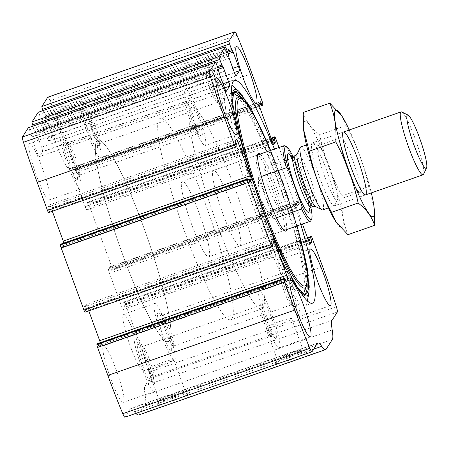 <?xml version="1.0" encoding="UTF-8"?>
<svg xmlns="http://www.w3.org/2000/svg" width="449" height="449" viewBox="0 0 449 449"><rect width="100%" height="100%" fill="white"/><g stroke="black" fill="none" stroke-linecap="round" stroke-linejoin="round"><path stroke-width="0.34" stroke-dasharray="2.25 1.68" d="M262.878 104.471L75.83 169.862A2.666 0.359 70.7 0 0 75.163 166.983L64.914 138.971A139.998 18.998 70.7 0 0 49.962 100.677A6.668 0.904 70.7 0 0 47.858 97.175M302.463 224.029L296.57 207.926A4.002 0.544 70.7 0 1 295.571 203.61L297.014 201.371L298.759 204.969L299.331 204.082L112.284 269.473A2.666 0.359 70.7 0 0 111.616 266.599L88.835 204.34A2.666 0.359 70.7 0 0 87.707 202.207A2.666 0.359 70.7 0 0 87.678 202.235L87.123 203.105L88.296 207.634L86.882 209.857A4.002 0.544 70.7 0 1 86.831 209.896A4.002 0.544 70.7 0 1 85.142 206.697L73.069 173.701A4.002 0.544 70.7 0 1 72.07 169.385L73.513 167.146L75.258 170.743L75.83 169.862M299.331 204.082A2.666 0.359 70.7 0 0 298.664 201.208L279.003 147.48M332.064 320.311L145.016 385.702L150.303 377.407A6.668 0.904 70.7 0 0 149.298 372.126A139.998 18.998 70.7 0 0 135.542 331.968L125.288 303.951A2.666 0.359 70.7 0 0 124.16 301.823A2.666 0.359 70.7 0 0 124.132 301.846L123.576 302.716L124.749 307.245L123.335 309.468A4.002 0.544 70.7 0 1 123.284 309.507A4.002 0.544 70.7 0 1 121.595 306.313L109.522 273.318A4.002 0.544 70.7 0 1 108.523 269.002L109.966 266.757L111.711 270.354L112.284 269.473M124.895 417.216A6.668 0.904 70.7 0 0 124.974 417.149L130.261 408.848A44.002 5.972 70.7 0 1 130.782 408.405A44.002 5.972 70.7 0 1 134.689 411.705A44.002 5.972 70.7 0 0 135.952 413.349M138.601 414.999A44.002 5.972 70.7 0 0 139.117 414.556L145.274 404.897A44.002 5.972 70.7 0 0 145.145 395.3A44.002 5.972 70.7 0 1 145.016 385.702M157.784 404.28A16.669 1.757 -20.1 0 0 157.745 404.353A16.669 1.757 -20.1 0 0 173.976 400.474A16.669 1.757 -20.1 0 0 188.872 392.959A16.669 1.757 -20.1 0 0 173.011 397.096A16.669 1.757 -20.1 0 0 157.784 404.28M275.624 363.084A16.669 1.757 -20.1 0 0 275.585 363.157A16.669 1.757 -20.1 0 0 291.816 359.279A16.669 1.757 -20.1 0 0 306.712 351.763A16.669 1.757 -20.1 0 0 290.851 355.9A16.669 1.757 -20.1 0 0 275.624 363.084M300.847 224.59A117.997 16.012 70.7 0 0 284.318 174.712A117.997 16.012 70.7 0 0 274.446 149.074M62.125 135.991A29.999 4.069 -109.3 0 1 69.258 168.656A29.999 4.069 -109.3 0 1 55.513 141.676A29.999 4.069 -109.3 0 1 49.457 112.014A29.999 4.069 -109.3 0 1 62.125 135.991M136.17 338.327A29.999 4.069 -109.3 0 1 143.304 370.992A29.999 4.069 -109.3 0 1 129.559 344.018A29.999 4.069 -109.3 0 1 123.503 314.356A29.999 4.069 -109.3 0 1 136.17 338.327M42.122 167.37A29.999 4.069 -109.3 0 1 49.255 200.035A29.999 4.069 -109.3 0 1 35.51 173.061A29.999 4.069 -109.3 0 1 29.454 143.399A29.999 4.069 -109.3 0 1 42.122 167.37M116.168 369.712A29.999 4.069 -109.3 0 1 123.301 402.377A29.999 4.069 -109.3 0 1 109.556 375.398A29.999 4.069 -109.3 0 1 103.5 345.736A29.999 4.069 -109.3 0 1 116.168 369.712M285.109 279.323L98.062 344.714L97.517 343.648M98.062 344.714L99.246 347.245L100.683 345A4.002 0.544 70.7 0 0 100.329 342.654M88.779 310.876L87.611 307.688A4.002 0.544 70.7 0 0 85.922 304.495A4.002 0.544 70.7 0 0 85.877 304.534L84.457 306.757L85.636 311.286L85.08 312.156L272.128 246.765M248.656 179.707L61.608 245.098L61.064 244.032M61.608 245.098L62.793 247.629L64.229 245.39A4.002 0.544 70.7 0 0 63.876 243.044M52.325 211.266L51.158 208.078A4.002 0.544 70.7 0 0 49.469 204.884A4.002 0.544 70.7 0 0 49.424 204.924L48.009 207.141L49.182 211.675L48.627 212.54L235.674 147.154M216.553 64.448L29.505 129.84A2.666 0.359 70.7 0 0 28.416 127.712M29.505 129.84L31.553 135.441L32.294 139.184L37.531 153.502A4.002 0.544 70.7 0 0 39.22 156.701A4.002 0.544 70.7 0 0 39.271 156.662L42.532 151.543A4.002 0.544 70.7 0 0 41.532 147.227L36.29 132.91L34.753 130.423L33.153 126.04M226.397 49.003L39.349 114.388A2.666 0.359 70.7 0 0 38.266 112.261M39.349 114.388L41.403 119.995L42.139 123.733L47.381 138.051A4.002 0.544 70.7 0 0 49.07 141.25A4.002 0.544 70.7 0 0 49.115 141.21L52.376 136.092A4.002 0.544 70.7 0 0 51.382 131.776L46.14 117.458L44.603 114.972L42.997 110.589M277.336 359.441A13.779 1.448 -20.1 0 0 277.302 359.503A13.779 1.448 -20.1 0 0 277.286 359.671A13.779 1.448 -20.1 0 0 290.722 356.298A13.779 1.448 -20.1 0 0 303.165 350.203A13.779 1.448 -20.1 0 0 303.041 350.085A13.779 1.448 -20.1 0 0 289.925 353.503A13.779 1.448 -20.1 0 0 277.336 359.441M265.791 327.899A13.779 1.448 -20.1 0 0 265.741 328.129A13.779 1.448 -20.1 0 0 279.177 324.756A13.779 1.448 -20.1 0 0 291.62 318.655A13.779 1.448 -20.1 0 0 279.07 321.709A13.779 1.448 -20.1 0 0 265.791 327.899M159.496 400.637A13.779 1.448 -20.1 0 0 159.462 400.699A13.779 1.448 -20.1 0 0 159.446 400.867A13.779 1.448 -20.1 0 0 172.882 397.494A13.779 1.448 -20.1 0 0 185.325 391.399A13.779 1.448 -20.1 0 0 185.201 391.281A13.779 1.448 -20.1 0 0 172.085 394.699A13.779 1.448 -20.1 0 0 159.496 400.637M147.951 369.095A13.779 1.448 -20.1 0 0 147.901 369.325A13.779 1.448 -20.1 0 0 161.337 365.952A13.779 1.448 -20.1 0 0 173.78 359.851A13.779 1.448 -20.1 0 0 161.23 362.904A13.779 1.448 -20.1 0 0 147.951 369.095M272.043 315.22A29.999 4.069 -109.3 0 1 279.171 347.885A29.999 4.069 -109.3 0 1 265.432 320.906A29.999 4.069 -109.3 0 1 259.37 291.244A29.999 4.069 -109.3 0 1 272.043 315.22M271.117 316.668A19.997 2.716 -109.3 0 1 275.462 338.389A19.997 2.716 -109.3 0 1 266.712 320.463A19.997 2.716 -109.3 0 1 262.384 300.987A19.997 2.716 -109.3 0 1 271.117 316.668M267.408 318.369A16.389 2.223 -109.3 0 1 271.303 336.217A16.389 2.223 -109.3 0 1 270.966 336.172A16.389 2.223 -109.3 0 1 263.799 321.478A16.389 2.223 -109.3 0 1 260.252 305.516A16.389 2.223 -109.3 0 1 260.487 305.275A16.389 2.223 -109.3 0 1 267.408 318.369M149.461 359.604A16.389 2.223 -109.3 0 1 153.597 377.205A16.389 2.223 -109.3 0 1 153.362 377.446A16.389 2.223 -109.3 0 1 145.852 362.713A16.389 2.223 -109.3 0 1 142.541 346.505A16.389 2.223 -109.3 0 1 142.877 346.549A16.389 2.223 -109.3 0 1 149.461 359.604M146.419 360.261A19.997 2.716 -109.3 0 1 151.465 381.734A19.997 2.716 -109.3 0 1 142.013 364.055A19.997 2.716 -109.3 0 1 138.387 344.332A19.997 2.716 -109.3 0 1 146.419 360.261M147.345 358.813A29.999 4.069 -109.3 0 1 154.473 391.477A29.999 4.069 -109.3 0 1 140.728 364.504A29.999 4.069 -109.3 0 1 134.672 334.836A29.999 4.069 -109.3 0 1 147.345 358.813M197.998 112.879A29.999 4.069 -109.3 0 1 205.126 145.543A29.999 4.069 -109.3 0 1 191.386 118.57A29.999 4.069 -109.3 0 1 185.325 88.908A29.999 4.069 -109.3 0 1 197.998 112.879M197.072 114.327A19.997 2.716 -109.3 0 1 201.416 136.047A19.997 2.716 -109.3 0 1 192.666 118.121A19.997 2.716 -109.3 0 1 188.339 98.645A19.997 2.716 -109.3 0 1 197.072 114.327M193.362 116.033A16.389 2.223 -109.3 0 1 197.263 133.875A16.389 2.223 -109.3 0 1 196.92 133.83A16.389 2.223 -109.3 0 1 189.753 119.142A16.389 2.223 -109.3 0 1 186.206 103.18A16.389 2.223 -109.3 0 1 186.442 102.933A16.389 2.223 -109.3 0 1 193.362 116.033M75.415 157.262A16.389 2.223 -109.3 0 1 79.552 174.863A16.389 2.223 -109.3 0 1 79.316 175.11A16.389 2.223 -109.3 0 1 71.806 160.372A16.389 2.223 -109.3 0 1 68.495 144.168A16.389 2.223 -109.3 0 1 68.837 144.213A16.389 2.223 -109.3 0 1 75.415 157.262M72.373 157.925A19.997 2.716 -109.3 0 1 77.419 179.398A19.997 2.716 -109.3 0 1 67.967 161.713A19.997 2.716 -109.3 0 1 64.342 141.996A19.997 2.716 -109.3 0 1 72.373 157.925M73.299 156.471A29.999 4.069 -109.3 0 1 80.427 189.136A29.999 4.069 -109.3 0 1 66.688 162.162A29.999 4.069 -109.3 0 1 60.626 132.5A29.999 4.069 -109.3 0 1 73.299 156.471M292.046 283.835A29.999 4.069 -109.3 0 1 299.174 316.5A29.999 4.069 -109.3 0 1 285.429 289.526A29.999 4.069 -109.3 0 1 279.373 259.864A29.999 4.069 -109.3 0 1 292.046 283.835M291.12 285.283A19.997 2.716 -109.3 0 1 295.464 307.004A19.997 2.716 -109.3 0 1 286.715 289.077A19.997 2.716 -109.3 0 1 282.387 269.602A19.997 2.716 -109.3 0 1 291.12 285.283M287.411 286.99A16.389 2.223 -109.3 0 1 291.306 304.832A16.389 2.223 -109.3 0 1 290.969 304.787A16.389 2.223 -109.3 0 1 283.802 290.093A16.389 2.223 -109.3 0 1 280.255 274.137A16.389 2.223 -109.3 0 1 280.49 273.89A16.389 2.223 -109.3 0 1 287.411 286.99M169.464 328.219A16.389 2.223 -109.3 0 1 173.6 345.82A16.389 2.223 -109.3 0 1 173.359 346.067A16.389 2.223 -109.3 0 1 165.855 331.328A16.389 2.223 -109.3 0 1 162.544 315.125A16.389 2.223 -109.3 0 1 162.88 315.17A16.389 2.223 -109.3 0 1 169.464 328.219M166.422 328.876A19.997 2.716 -109.3 0 1 171.467 350.355A19.997 2.716 -109.3 0 1 162.016 332.67A19.997 2.716 -109.3 0 1 158.39 312.953A19.997 2.716 -109.3 0 1 166.422 328.876M167.348 327.428A29.999 4.069 -109.3 0 1 174.476 360.092A29.999 4.069 -109.3 0 1 160.731 333.119A29.999 4.069 -109.3 0 1 154.675 303.457A29.999 4.069 -109.3 0 1 167.348 327.428M218.001 81.499A29.999 4.069 -109.3 0 1 225.129 114.164A29.999 4.069 -109.3 0 1 211.389 87.185A29.999 4.069 -109.3 0 1 205.328 57.523A29.999 4.069 -109.3 0 1 218.001 81.499M217.075 82.947A19.997 2.716 -109.3 0 1 221.419 104.668A19.997 2.716 -109.3 0 1 212.669 86.736A19.997 2.716 -109.3 0 1 208.342 67.266A19.997 2.716 -109.3 0 1 217.075 82.947M213.365 84.648A16.389 2.223 -109.3 0 1 217.26 102.495A16.389 2.223 -109.3 0 1 216.923 102.451A16.389 2.223 -109.3 0 1 209.756 87.757A16.389 2.223 -109.3 0 1 206.209 71.795A16.389 2.223 -109.3 0 1 206.445 71.554A16.389 2.223 -109.3 0 1 213.365 84.648M95.418 125.883A16.389 2.223 -109.3 0 1 99.555 143.484A16.389 2.223 -109.3 0 1 99.313 143.725A16.389 2.223 -109.3 0 1 91.809 128.992A16.389 2.223 -109.3 0 1 88.498 112.783A16.389 2.223 -109.3 0 1 88.835 112.828A16.389 2.223 -109.3 0 1 95.418 125.883M92.376 126.539A19.997 2.716 -109.3 0 1 97.422 148.013A19.997 2.716 -109.3 0 1 87.97 130.333A19.997 2.716 -109.3 0 1 84.345 110.611A19.997 2.716 -109.3 0 1 92.376 126.539M93.302 125.091A29.999 4.069 -109.3 0 1 100.43 157.756A29.999 4.069 -109.3 0 1 86.685 130.777A29.999 4.069 -109.3 0 1 80.629 101.115A29.999 4.069 -109.3 0 1 93.302 125.091M276.837 177.327A117.997 16.012 -109.3 0 1 307.357 301.374A117.997 16.012 -109.3 0 1 304.882 305.808A117.997 16.012 -109.3 0 1 250.828 199.704A117.997 16.012 -109.3 0 1 227.003 83.031A117.997 16.012 -109.3 0 1 231.701 84.956A117.997 16.012 -109.3 0 1 276.837 177.327M276.775 178.579A107.126 14.536 -109.3 0 1 304.001 293.079A107.126 14.536 -109.3 0 1 253.157 198.89A107.126 14.536 -109.3 0 1 234.243 93.544A107.126 14.536 -109.3 0 1 276.775 178.579M260.218 154.046A41.156 5.584 -109.3 0 1 275.978 186.279A41.156 5.584 -109.3 0 1 286.619 229.568M274.002 187.098A40 5.427 -109.3 0 1 283.51 230.651A40 5.427 -109.3 0 1 283.061 230.679A40 5.427 -109.3 0 1 265.185 194.686A40 5.427 -109.3 0 1 256.744 155.393A40 5.427 -109.3 0 1 257.109 155.135A40 5.427 -109.3 0 1 274.002 187.098M142.99 225.398A106.666 14.475 -109.3 0 1 168.341 341.537A106.666 14.475 -109.3 0 1 119.473 245.625A106.666 14.475 -109.3 0 1 97.938 140.155A106.666 14.475 -109.3 0 1 142.99 225.398A106.666 14.475 -109.3 0 1 168.341 341.537A106.666 14.475 -109.3 0 1 119.473 245.625A106.666 14.475 -109.3 0 1 97.938 140.155A106.666 14.475 -109.3 0 1 142.99 225.398M236.511 192.705A106.666 14.475 -109.3 0 1 261.862 308.845A106.666 14.475 -109.3 0 1 213 212.927A106.666 14.475 -109.3 0 1 191.465 107.463A106.666 14.475 -109.3 0 1 236.511 192.705M230.359 202.359A40 5.427 -109.3 0 1 239.861 245.912A40 5.427 -109.3 0 1 221.542 209.941A40 5.427 -109.3 0 1 213.466 170.396A40 5.427 -109.3 0 1 230.359 202.359M293.001 156.353A38.665 5.248 -109.3 0 1 294.746 159.956L308.137 196.561A38.665 5.248 -109.3 0 1 310.826 207.343M284.745 145.874A40 5.427 -109.3 0 1 292.641 158.048L294.746 159.956M308.137 196.561L307.75 199.345A40 5.427 -109.3 0 1 310.899 220.678M199.182 213.258A40 5.427 -109.3 0 1 208.69 256.811A40 5.427 -109.3 0 1 190.365 220.841A40 5.427 -109.3 0 1 182.288 181.289A40 5.427 -109.3 0 1 199.182 213.258M307.75 199.345L279.693 209.15C275.439 203.071 271.926 196.286 269.153 188.793C266.442 181.301 264.916 174.319 264.584 167.853L292.641 158.048M276.466 217.782L273.542 218.809L258.428 177.512C257.894 194.215 262.929 207.982 273.542 218.809M261.38 176.479L258.428 177.512M205.339 203.599A106.666 14.475 -109.3 0 1 230.691 319.744A106.666 14.475 -109.3 0 1 181.823 223.827A106.666 14.475 -109.3 0 1 160.287 118.362A106.666 14.475 -109.3 0 1 205.339 203.599M279.693 209.15L264.584 167.853M401.737 111.969A33.333 4.524 -109.3 0 1 415.123 138.517A33.333 4.524 -109.3 0 1 423.53 174.307M300.751 146.941A33.333 4.524 -109.3 0 1 314.828 173.578A33.333 4.524 -109.3 0 1 322.752 209.874M349.3 129.969A56.333 7.644 -109.3 0 1 371.301 192.902M374.202 208.392L368.612 186.61C364.145 165.496 356.691 145.122 346.252 125.507L341.841 115.926M368.612 186.61L341.998 195.916C341.088 209.846 343.07 222.766 347.947 234.675M346.252 125.507L319.637 134.812C324.105 155.926 331.558 176.294 341.998 195.916M303.227 112.463C305.803 120.921 311.275 128.375 319.637 134.812M334.696 205.496A33.333 4.524 -109.3 0 1 318.863 175.374A33.333 4.524 -109.3 0 1 312.992 142.995A33.333 4.524 -109.3 0 1 327.574 172.876A33.333 4.524 -109.3 0 1 334.786 205.333A33.333 4.524 -109.3 0 1 334.696 205.496M303.586 129.447A56.333 7.644 -109.3 0 1 324.453 155.601A56.333 7.644 -109.3 0 1 342.559 226.975A56.333 7.644 -109.3 0 1 335.594 221.363M360.115 191.863A28.826 3.912 -109.3 0 1 359.772 192.155A28.826 3.912 -109.3 0 1 359.178 192.071A28.826 3.912 -109.3 0 1 346.572 166.237A28.826 3.912 -109.3 0 1 340.336 138.169A28.826 3.912 -109.3 0 1 340.752 137.736A28.826 3.912 -109.3 0 1 353.442 162.207A28.826 3.912 -109.3 0 1 360.115 191.863M337.373 199.811A28.826 3.912 -109.3 0 1 337.036 200.102A28.826 3.912 -109.3 0 1 323.83 174.184A28.826 3.912 -109.3 0 1 318.01 145.684A28.826 3.912 -109.3 0 1 318.605 145.762A28.826 3.912 -109.3 0 1 331.216 171.602A28.826 3.912 -109.3 0 1 337.452 199.67A28.826 3.912 -109.3 0 1 337.373 199.811M251.962 73.58L64.914 138.971M262.21 101.592L75.163 166.983M275.882 138.949L88.835 204.34M298.664 201.208L111.616 266.599M322.59 266.577L135.542 331.968M336.346 306.734L149.298 372.126M312.336 238.565L125.288 303.951M237.01 35.291L49.962 100.677M312.021 351.758L124.974 417.149M317.314 343.457L130.261 408.848M313.705 349.12L134.689 411.705M326.17 349.165L139.117 414.556M332.322 339.511L145.274 404.897M332.193 329.908L145.145 395.3M337.356 312.016L150.303 377.407M124.16 301.823L307.481 237.734L124.132 301.846M307.705 238.346L123.576 302.716M308.21 239.727L123.907 304.158M308.547 240.658L124.25 305.09M309.372 242.701L124.749 307.245M310.27 244.116L123.335 309.468M308.648 240.922L121.595 306.313M296.57 207.926L109.522 273.318M295.571 203.61L108.523 269.002M296.985 201.388L109.938 266.779M297.855 202.965L110.808 268.356M298.198 203.902L111.15 269.293M298.776 204.952L111.728 270.343L298.759 204.969M87.707 202.207L271.028 138.124L87.678 202.235M271.252 138.735L87.123 203.105M271.757 140.116L87.454 204.542M272.094 141.048L87.796 205.479M272.919 143.091L88.296 207.634M273.817 144.505L86.882 209.857M272.195 141.312L85.142 206.697M260.117 108.31L73.069 173.701M259.118 104L72.07 169.385M260.532 101.777L73.484 167.168M259.073 104.168L74.354 168.745M259.191 105.184L74.697 169.677M259.477 106.334L75.275 170.732L259.477 106.346M227.183 51.141L44.603 114.972M45.164 116.038L227.592 52.264L45.181 116.022M232.318 50.49L45.27 115.881M228.165 53.824L46.14 117.458M232.846 68.338L51.382 131.776M234.361 72.474L52.376 136.092M236.056 75.859L49.115 141.21M234.429 72.665L47.381 138.051M229.186 58.342L42.139 123.733M228.687 56.187L41.639 121.578M228.782 56.041L41.735 121.432M228.451 54.604L41.403 119.995M217.338 66.592L34.753 130.423M35.319 131.49L217.743 67.715L35.331 131.473M222.474 65.941L35.426 131.327M218.315 69.275L36.29 132.91M222.996 83.789L41.532 147.227M224.511 87.925L42.532 151.543M226.206 91.31L39.271 156.662M224.579 88.111L37.531 153.502M219.342 73.793L32.294 139.184M218.843 71.638L31.795 137.029M218.932 71.492L31.885 136.883M218.601 70.055L31.553 135.441M236.23 146.284L49.182 211.675M235.893 144.842L48.846 210.233M235.551 143.91L48.503 209.301M235.057 141.755L48.009 207.141M236.471 139.532L49.424 204.924M235.461 143.646L51.158 208.078M249.049 180.779L64.229 245.39M249.807 182.238L62.815 247.612L249.84 182.243M248.999 180.644L61.945 246.035M285.452 280.255L98.398 345.646M286.26 281.854L99.268 347.223M285.502 280.395L100.683 345M271.914 243.263L87.611 307.688M272.925 239.143L85.877 304.534M271.51 241.366L84.457 306.757M272.004 243.521L84.956 308.912M272.347 244.458L85.299 309.849M272.683 245.895L85.636 311.286M238.986 91.439A109.225 14.823 -109.3 0 1 280.765 176.945A109.225 14.823 -109.3 0 1 309.019 291.766M300.145 291.777A109.225 14.823 -109.3 0 1 256.688 197.655A109.225 14.823 -109.3 0 1 232.043 96.962M249.717 107.99A107.468 14.587 -109.3 0 1 280.238 177.327A107.468 14.587 -109.3 0 1 307.099 272.133M303.754 294.112A106.772 14.491 -109.3 0 1 303.148 294L304.299 294.331A107.468 14.587 -109.3 0 1 256.547 197.706A107.468 14.587 -109.3 0 1 233.693 92.376L233.003 93.347A106.772 14.491 -109.3 0 1 233.407 92.887M242.527 98.875A106.772 14.491 -109.3 0 1 279.244 177.753A106.772 14.491 -109.3 0 1 307.155 283.746M303.507 293.983L303.148 294A106.772 14.491 -109.3 0 1 255.711 197.998A106.772 14.491 -109.3 0 1 233.003 93.347L233.295 93.139M240.585 97.405A101.306 13.751 -109.3 0 1 280.805 177.821A101.306 13.751 -109.3 0 1 306.549 286.103M270.601 150.421A99.162 13.459 -109.3 0 1 281.332 177.877A99.162 13.459 -109.3 0 1 297.002 225.937M290.991 156.291A30.998 4.209 -109.3 0 1 301.228 178.595A30.998 4.209 -109.3 0 1 309.294 208.639M297.221 153.923A28.169 3.822 -109.3 0 1 309.524 176.014A28.169 3.822 -109.3 0 1 315.641 206.607M295.369 155.534A27.002 3.665 -109.3 0 1 306.774 177.108A27.002 3.665 -109.3 0 1 313.189 206.506M293.197 156.291A27.002 3.665 -109.3 0 1 304.602 177.866A27.002 3.665 -109.3 0 1 311.017 207.264M317.83 343.014L130.782 408.405M310.332 244.116L123.284 309.507M297.014 201.371L109.966 266.757M273.884 144.505L86.831 209.896M260.56 101.755L73.513 167.146M232.346 50.468L45.298 115.859M236.118 75.859L49.07 141.25M222.496 65.919L35.449 131.31M226.268 91.31L39.22 156.701M236.516 139.493L49.469 204.884M286.294 281.854L99.246 347.245M272.97 239.104L85.922 304.495M277.302 359.503L275.585 363.157M303.041 350.085L306.712 351.763M303.165 350.203L291.62 318.655M277.286 359.671L265.741 328.129M159.462 400.699L157.745 404.353M185.201 391.281L188.872 392.959M185.325 391.399L173.78 359.851M159.446 400.867L147.901 369.325M290.548 280.344L259.37 291.244M310.349 336.986L279.171 347.885M270.966 336.172L275.462 338.389M260.252 305.516L262.384 300.987M260.487 305.275L142.541 346.505M271.303 336.217L153.362 377.446M142.877 346.549L138.387 344.332M153.597 377.205L151.465 381.734M134.672 334.836L103.5 345.736M154.473 391.477L123.301 402.377M216.502 78.008L185.325 88.908M236.303 134.644L205.126 145.543M196.92 133.83L201.416 136.047M186.206 103.18L188.339 98.645M186.442 102.933L68.495 144.168M197.263 133.875L79.316 175.11M68.837 144.213L64.342 141.996M79.552 174.863L77.419 179.398M60.626 132.5L29.454 143.399M80.427 189.136L49.255 200.035M310.551 248.965L279.373 259.864M330.352 305.601L299.174 316.5M290.969 304.787L295.464 307.004M280.255 274.137L282.387 269.602M280.49 273.89L162.544 315.125M291.306 304.832L173.359 346.067M162.88 315.17L158.39 312.953M173.6 345.82L171.467 350.355M154.675 303.457L123.503 314.356M174.476 360.092L143.304 370.992M236.505 46.623L205.328 57.523M256.306 103.264L225.129 114.164M216.923 102.451L221.419 104.668M206.209 71.795L208.342 67.266M206.445 71.554L88.498 112.783M217.26 102.495L99.313 143.725M88.835 112.828L84.345 110.611M99.555 143.484L97.422 148.013M80.629 101.115L49.457 112.014M100.43 157.756L69.258 168.656M234.485 80.416L227.003 83.031M312.364 303.193L304.882 305.808M307.419 301.038L307.357 301.374M297.81 288.034L293.04 280.754L266.998 224.685L240.541 144.275L232.666 103.556L232.543 101.345M299.051 233.183L280.878 176.962L267.699 143.5M297.042 225.926L281.349 177.821L270.64 150.404M283.061 230.679L285.3 231.112M256.744 155.393L258.226 153.659M191.465 107.463L160.287 118.362M261.862 308.845L230.691 319.744M257.109 155.135L213.466 170.396M283.51 230.651L239.861 245.912M257.737 154.916L182.288 181.289M284.138 230.432L208.69 256.811M343.479 132.006L306.487 144.937M365.48 194.933L328.488 207.87M309.047 209.206L309.069 208.1C308.963 205.401 308.059 200.922 306.375 194.67L301.212 178.663C298.097 170.238 295.24 163.745 292.636 159.182L290.447 156.005M359.178 192.071L364.79 194.844M340.336 138.169L342.997 132.506M340.752 137.736L318.01 145.684M359.772 192.155L337.036 200.102M318.605 145.762L312.992 142.995M337.452 199.67L334.786 205.333"/><path stroke-width="0.67" d="M279.003 147.48L275.882 138.949A2.666 0.359 70.7 0 0 274.754 136.816A2.666 0.359 70.7 0 0 274.726 136.844L274.171 137.714L275.344 142.243L273.929 144.466A4.002 0.544 70.7 0 1 273.884 144.505A4.002 0.544 70.7 0 1 272.195 141.312L260.117 108.31A4.002 0.544 70.7 0 1 259.118 104L260.56 101.755L262.306 105.352L262.878 104.471A2.666 0.359 70.7 0 0 262.21 101.592L251.962 73.58A139.998 18.998 70.7 0 0 237.01 35.291A6.668 0.904 70.7 0 0 234.906 31.784A6.668 0.904 70.7 0 0 234.827 31.851L228.934 41.1A2.666 0.359 70.7 0 0 229.602 43.98L42.548 109.371L42.997 110.589M28.416 127.712A2.666 0.359 70.7 0 0 28.377 127.707A2.666 0.359 70.7 0 0 28.343 127.735L22.45 136.984A6.668 0.904 70.7 0 0 23.46 142.266A139.998 18.998 70.7 0 0 37.216 182.423L47.471 210.435A2.666 0.359 70.7 0 0 48.593 212.568A2.666 0.359 70.7 0 0 48.627 212.54M229.602 43.98L231.65 49.581L233.188 52.067L238.43 66.385A4.002 0.544 70.7 0 1 239.429 70.701L236.163 75.819A4.002 0.544 70.7 0 1 236.118 75.859A4.002 0.544 70.7 0 1 234.429 72.665L229.186 58.342L228.451 54.604L226.397 49.003A2.666 0.359 70.7 0 0 225.275 46.87A2.666 0.359 70.7 0 0 225.241 46.898L219.084 56.552A2.666 0.359 70.7 0 0 219.752 59.431L221.8 65.032L223.344 67.518L228.58 81.836A4.002 0.544 70.7 0 1 229.579 86.152L226.318 91.27A4.002 0.544 70.7 0 1 226.268 91.31A4.002 0.544 70.7 0 1 224.579 88.111L219.342 73.793L218.601 70.055L216.553 64.448A2.666 0.359 70.7 0 0 215.425 62.321A2.666 0.359 70.7 0 0 215.397 62.344L209.498 71.593A6.668 0.904 70.7 0 0 210.508 76.874A139.998 18.998 70.7 0 0 224.264 117.032L234.518 145.049A2.666 0.359 70.7 0 0 235.641 147.177A2.666 0.359 70.7 0 0 235.674 147.154L236.23 146.284L235.057 141.755L236.471 139.532A4.002 0.544 70.7 0 1 236.516 139.493A4.002 0.544 70.7 0 1 238.206 142.687L235.461 143.646M38.266 112.261A2.666 0.359 70.7 0 0 38.227 112.261A2.666 0.359 70.7 0 0 38.193 112.284L32.036 121.943A2.666 0.359 70.7 0 0 32.704 124.816L33.153 126.04M311.943 351.825A6.668 0.904 70.7 0 1 309.844 348.323A139.998 18.998 70.7 0 1 294.892 310.029L284.638 282.017A2.666 0.359 70.7 0 1 283.976 279.138L96.928 344.529A2.666 0.359 70.7 0 0 97.59 347.408L107.844 375.42A139.998 18.998 70.7 0 0 122.79 413.709A6.668 0.904 70.7 0 0 124.895 417.216L311.943 351.825A6.668 0.904 70.7 0 0 312.021 351.758L317.314 343.457A44.002 5.972 70.7 0 1 317.83 343.014A44.002 5.972 70.7 0 1 321.742 346.314A44.002 5.972 70.7 0 0 325.648 349.608A44.002 5.972 70.7 0 0 326.17 349.165L332.322 339.511A44.002 5.972 70.7 0 0 332.193 329.908A44.002 5.972 70.7 0 1 332.064 320.311L337.356 312.016A6.668 0.904 70.7 0 0 336.346 306.734A139.998 18.998 70.7 0 0 322.59 266.577L312.336 238.565A2.666 0.359 70.7 0 0 311.208 236.432A2.666 0.359 70.7 0 0 311.179 236.46L307.486 237.751L311.208 236.432M238.206 142.687L250.284 175.682A4.002 0.544 70.7 0 1 251.277 179.998L249.84 182.243L248.089 178.646L247.522 179.527L60.475 244.918A2.666 0.359 70.7 0 0 61.137 247.792L83.924 310.051A2.666 0.359 70.7 0 0 85.046 312.184A2.666 0.359 70.7 0 0 85.08 312.156M247.522 179.527A2.666 0.359 70.7 0 0 248.185 182.401L270.971 244.66A2.666 0.359 70.7 0 0 272.094 246.793A2.666 0.359 70.7 0 0 272.128 246.765L272.683 245.895L271.51 241.366L272.925 239.143A4.002 0.544 70.7 0 1 272.97 239.104A4.002 0.544 70.7 0 1 274.659 242.303L271.914 243.263M234.906 31.784L47.858 97.175A6.668 0.904 70.7 0 0 47.779 97.242L41.886 106.492A2.666 0.359 70.7 0 0 42.548 109.371M135.952 413.349A44.002 5.972 70.7 0 0 138.601 414.999L325.648 349.608M274.446 149.074A117.997 16.012 70.7 0 0 234.485 80.416A117.997 16.012 70.7 0 0 262.53 208.897A117.997 16.012 70.7 0 0 312.364 303.193A117.997 16.012 70.7 0 0 300.847 224.59M249.173 70.6A29.999 4.069 -109.3 0 1 256.306 103.264A29.999 4.069 -109.3 0 1 242.561 76.285A29.999 4.069 -109.3 0 1 236.505 46.623A29.999 4.069 -109.3 0 1 249.173 70.6M323.218 272.936A29.999 4.069 -109.3 0 1 330.352 305.601A29.999 4.069 -109.3 0 1 316.607 278.627A29.999 4.069 -109.3 0 1 310.551 248.965A29.999 4.069 -109.3 0 1 323.218 272.936M229.17 101.979A29.999 4.069 -109.3 0 1 236.303 134.644A29.999 4.069 -109.3 0 1 222.558 107.67A29.999 4.069 -109.3 0 1 216.502 78.008A29.999 4.069 -109.3 0 1 229.17 101.979M303.215 304.321A29.999 4.069 -109.3 0 1 310.349 336.986A29.999 4.069 -109.3 0 1 296.604 310.012A29.999 4.069 -109.3 0 1 290.548 280.344A29.999 4.069 -109.3 0 1 303.215 304.321M302.463 224.029L308.648 240.922A4.002 0.544 70.7 0 0 310.332 244.116A4.002 0.544 70.7 0 0 310.382 244.076L311.797 241.859L310.624 237.325L311.179 236.46M222.367 66.098L217.743 67.715L222.345 66.098M283.976 279.138L284.543 278.257L286.294 281.854L287.73 279.615A4.002 0.544 70.7 0 0 286.737 275.299L274.659 242.303M96.928 344.529L97.517 343.648M100.329 342.654A4.002 0.544 70.7 0 0 99.689 340.69L88.779 310.876M60.475 244.918L61.064 244.032M63.876 243.044A4.002 0.544 70.7 0 0 63.236 241.074L52.325 211.266M286.619 229.568A41.156 5.584 -109.3 0 1 285.3 231.112A41.156 5.584 -109.3 0 1 266.908 194.086A41.156 5.584 -109.3 0 1 258.226 153.659A41.156 5.584 -109.3 0 1 260.218 154.046M310.826 207.343A38.665 5.248 -109.3 0 1 311.685 219.005A38.665 5.248 -109.3 0 1 301.986 206.214L288.589 169.615A38.665 5.248 -109.3 0 1 286.406 146.694A38.665 5.248 -109.3 0 1 293.001 156.353M288.589 169.615L286.484 167.702A40 5.427 -109.3 0 1 283.92 145.762A40 5.427 -109.3 0 1 284.745 145.874L286.406 146.694M311.685 219.005L310.899 220.678A40 5.427 -109.3 0 1 310.321 221.284A40 5.427 -109.3 0 1 301.599 208.998L301.986 206.214M301.599 208.998L276.466 217.782M286.484 167.702L261.38 176.479M419.433 137.585A28.22 3.828 -109.3 0 1 426.55 167.887A28.22 3.828 -109.3 0 1 413.215 142.939A28.22 3.828 -109.3 0 1 408.102 115.112A28.22 3.828 -109.3 0 1 419.433 137.585M426.55 167.887L423.53 174.307A33.333 4.524 -109.3 0 1 423.048 174.813A33.333 4.524 -109.3 0 1 407.776 144.836A33.333 4.524 -109.3 0 1 401.047 111.88A33.333 4.524 -109.3 0 1 401.737 111.969L408.102 115.112M328.488 207.87L322.752 209.874A33.333 4.524 -109.3 0 1 322.062 209.778A33.333 4.524 -109.3 0 1 307.481 179.897A33.333 4.524 -109.3 0 1 300.269 147.44A33.333 4.524 -109.3 0 1 300.751 146.941L306.487 144.937M371.301 192.902A56.333 7.644 -109.3 0 1 374.146 207.881A56.333 7.644 -109.3 0 1 373.731 216.076A56.333 7.644 -109.3 0 1 343.463 154.585A56.333 7.644 -109.3 0 1 342.194 116.476A56.333 7.644 -109.3 0 1 349.3 129.969M365.873 194.597A33.333 4.524 -109.3 0 1 364.79 194.844A33.333 4.524 -109.3 0 1 350.209 164.963A33.333 4.524 -109.3 0 1 342.997 132.506A33.333 4.524 -109.3 0 1 357.382 158.16A33.333 4.524 -109.3 0 1 365.873 194.597M341.841 115.926L329.841 103.158C334.713 115.067 336.699 127.987 335.79 141.923C346.033 161.023 353.486 181.39 358.15 203.027C366.513 209.464 371.985 216.912 374.561 225.37L374.146 207.881M374.561 225.37L347.947 234.675L335.942 221.913L331.536 212.332C321.288 193.233 313.834 172.865 309.176 151.223L303.586 129.447L303.227 112.463L329.841 103.158M358.15 203.027L331.536 212.332M335.79 141.923L309.176 151.223M335.942 221.913L335.594 221.363A56.333 7.644 -109.3 0 1 303.636 129.952A56.333 7.644 -109.3 0 1 303.586 129.447L303.636 129.952M209.498 71.593L22.45 136.984M215.397 62.344L28.343 127.735M219.084 56.552L32.036 121.943M225.241 46.898L38.193 112.284M294.892 310.029L107.844 375.42M284.638 282.017L97.59 347.408M270.971 244.66L83.924 310.051M248.185 182.401L61.137 247.792M234.827 31.851L47.779 97.242M228.934 41.1L41.886 106.492M210.508 76.874L23.46 142.266M224.264 117.032L37.216 182.423M234.518 145.049L47.471 210.435M309.844 348.323L122.79 413.709M321.742 346.314L313.705 349.12M310.624 237.325L307.705 238.346M310.955 238.767L308.21 239.727M311.297 239.699L308.547 240.658M311.797 241.859L309.372 242.701M274.726 136.844L271.033 138.135L274.754 136.816M274.171 137.714L271.252 138.735M274.502 139.151L271.757 140.116M274.844 140.088L272.094 141.048M275.344 142.243L272.919 143.091M261.402 103.354L259.073 104.168M261.745 104.286L259.191 105.184M259.477 106.346L262.306 105.352L259.477 106.334M231.65 49.581L227.183 51.141M232.195 50.647L227.592 52.258L232.212 50.647M233.188 52.067L228.165 53.824M238.43 66.385L232.846 68.338M239.429 70.701L234.361 72.474M219.752 59.431L32.704 124.816M221.8 65.032L217.338 66.592M223.344 67.518L218.315 69.275M228.58 81.836L222.996 83.789M229.579 86.152L224.511 87.925M250.284 175.682L63.236 241.074M251.277 179.998L249.049 180.779M248.078 178.657L61.025 244.048M284.531 278.268L97.478 343.659L284.543 278.257M287.73 279.615L285.502 280.395M286.737 275.299L99.689 340.69M307.419 301.038L309.019 291.766A109.225 14.823 -109.3 0 1 300.145 291.777M232.043 96.962A109.225 14.823 -109.3 0 1 238.986 91.439L231.959 85.187M307.099 272.133A107.468 14.587 -109.3 0 1 304.299 294.331L297.81 288.034M232.543 101.345L233.693 92.376A107.468 14.587 -109.3 0 1 249.717 107.99M307.155 283.746A106.772 14.491 -109.3 0 1 303.754 294.112M233.407 92.887A106.772 14.491 -109.3 0 1 242.527 98.875M303.434 294.039L306.549 286.103A101.306 13.751 -109.3 0 1 258.472 197.032A101.306 13.751 -109.3 0 1 240.585 97.405L233.199 93.139M297.002 225.937A99.162 13.459 -109.3 0 1 290.183 268.805A99.162 13.459 -109.3 0 1 238.559 121.135A99.162 13.459 -109.3 0 1 270.601 150.421M309.294 208.639A30.998 4.209 -109.3 0 1 294.392 184.477A30.998 4.209 -109.3 0 1 290.991 156.291M297.221 153.923L295.369 155.534A27.002 3.665 -109.3 0 0 300.819 182.227A27.002 3.665 -109.3 0 0 313.189 206.506L315.641 206.607A28.169 3.822 -109.3 0 1 303.316 181.357A28.169 3.822 -109.3 0 1 297.221 153.923L300.269 147.44M313.189 206.506L311.017 207.264A27.002 3.665 -109.3 0 1 298.647 182.99A27.002 3.665 -109.3 0 1 293.197 156.291L295.369 155.534M225.275 46.87L38.227 112.261M215.425 62.321L28.377 127.707M235.641 147.177L48.593 212.568M248.089 178.646L61.042 244.032M272.094 246.793L85.046 312.184M267.699 143.5L251.608 109.668L238.986 91.439M309.019 291.766L307.537 269.653L299.051 233.183M270.64 150.404L255.262 117.492L245.205 101.698L240.585 97.405M306.549 286.103L307.492 279.845L306.914 270.438L299.915 236.443L297.042 225.926M283.92 145.762L257.737 154.916M310.321 221.284L284.138 230.432M401.047 111.88L343.479 132.006M423.048 174.813L365.48 194.933M315.641 206.607L322.062 209.778M290.447 156.005C290.155 156.274 291.07 156.37 293.197 156.291M311.017 207.264L309.047 209.206M342.194 116.476L341.846 115.921"/></g></svg>
